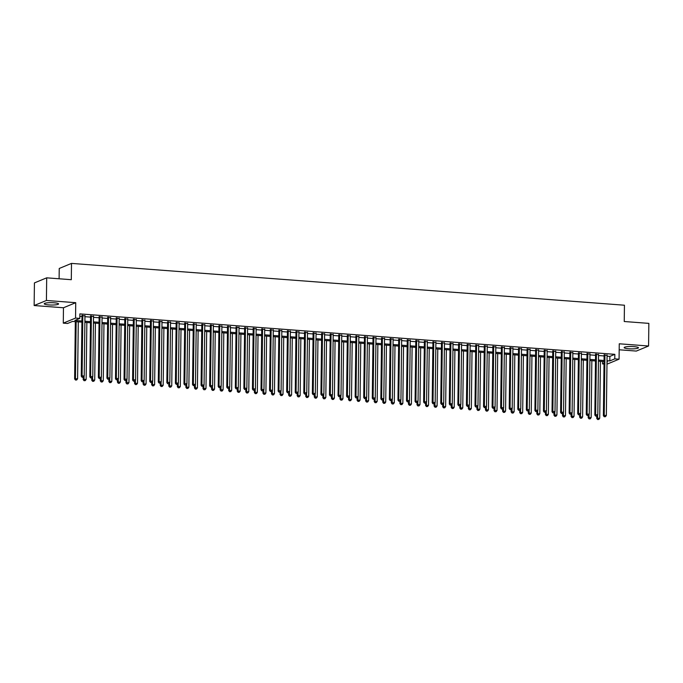 <?xml version="1.0" encoding="UTF-8"?>
<svg xmlns="http://www.w3.org/2000/svg" width="683" height="683" viewBox="0 0 683 683"><rect width="100%" height="100%" fill="white"/><g stroke="black" fill="none" stroke-linecap="round" stroke-linejoin="round"><path stroke-width="1.02" d="M48.826 304.917A7.163 1.178 -179.3 0 0 58.567 303.935A7.163 1.178 -179.3 0 0 54 302.782A7.163 1.178 -179.3 0 0 44.25 303.764A7.163 1.178 -179.3 0 0 48.826 304.917M628.727 348.765A7.163 1.178 -179.3 0 0 638.468 347.784A7.163 1.178 -179.3 0 0 633.901 346.631A7.163 1.178 -179.3 0 0 624.151 347.613A7.163 1.178 -179.3 0 0 628.727 348.765M81.917 322.128L72.535 321.42L67.557 323.469L63.28 323.144L75.548 318.082L79.826 318.406L74.848 320.464L81.934 320.993M63.468 307.76L75.736 302.689L46.418 300.477L46.692 277.836L34.423 282.907L34.15 305.54L63.468 307.76L63.28 323.144M59.105 278.775L59.233 268.47L71.502 263.399L624.441 305.216L624.245 321.514L648.85 323.375L648.577 346.008L619.259 343.788L619.071 359.181L606.982 364.176M619.182 349.781L636.308 351.071L648.577 346.008M604.011 364.039L602.526 363.928L604.02 363.305M602.551 361.495L602.526 363.928M46.418 300.477L34.15 305.54M84.957 315.845L81.994 315.623M93.52 316.494L90.557 316.263M102.083 317.134L99.112 316.912M110.637 317.783L107.675 317.561M119.201 318.432L116.238 318.21M127.755 319.081L124.793 318.859M136.318 319.729L133.356 319.499M144.873 320.37L141.91 320.148M153.436 321.019L150.473 320.797M161.999 321.667L159.028 321.445M170.554 322.316L167.591 322.094M179.117 322.965L176.154 322.735M187.671 323.614L184.709 323.383M196.234 324.254L193.272 324.032M204.789 324.903L201.827 324.681M213.352 325.552L210.39 325.33M221.915 326.201L218.944 325.979M230.47 326.85L227.507 326.619M239.033 327.49L236.07 327.268M247.588 328.139L244.625 327.917M256.151 328.788L253.188 328.566M264.705 329.437L261.743 329.215M273.268 330.085L270.306 329.855M281.831 330.726L278.86 330.504M290.386 331.375L287.423 331.153M298.949 332.023L295.987 331.801M307.504 332.672L304.541 332.45M316.067 333.321L313.104 333.091M324.621 333.961L321.659 333.739M333.184 334.61L330.222 334.388M341.748 335.259L338.777 335.037M350.302 335.908L347.34 335.686M358.865 336.557L355.903 336.326M367.42 337.206L364.457 336.975M375.983 337.846L373.02 337.624M384.538 338.495L381.575 338.273M393.101 339.144L390.138 338.922M401.664 339.793L398.693 339.571M410.218 340.441L407.256 340.211M418.781 341.082L415.819 340.86M427.336 341.731L424.374 341.509M435.899 342.379L432.937 342.157M444.454 343.028L441.491 342.806M453.017 343.677L450.054 343.447M461.58 344.317L458.609 344.095M470.135 344.966L467.172 344.744M478.698 345.615L475.735 345.393M487.252 346.264L484.29 346.042M495.815 346.913L492.853 346.682M504.37 347.562L501.407 347.331M512.933 348.202L509.97 347.98M521.496 348.851L518.525 348.629M530.051 349.5L527.088 349.278M538.614 350.148L535.651 349.927M547.168 350.797L544.206 350.567M555.731 351.438L552.769 351.216M564.286 352.087L561.324 351.865M572.849 352.735L569.887 352.513M581.412 353.384L578.441 353.162M589.967 354.033L587.004 353.803M598.53 354.673L595.567 354.451M607.076 356.176L609.868 356.389L614.845 354.332L79.877 313.881L79.826 318.406M79.851 316.306L81.986 316.468M84.948 316.69L90.549 317.117M93.511 317.339L99.103 317.766M102.066 317.988L107.666 318.406M110.629 318.637L116.221 319.055M119.192 319.285L124.784 319.704M127.747 319.926L133.347 320.353M136.31 320.575L141.902 321.001M144.864 321.223L150.465 321.65M153.427 321.872L159.019 322.291M161.982 322.521L167.583 322.939M170.545 323.161L176.137 323.588M179.108 323.81L184.7 324.237M187.663 324.459L193.263 324.886M196.226 325.108L201.818 325.526M204.78 325.757L210.381 326.175M213.344 326.397L218.936 326.824M221.898 327.046L227.499 327.473M230.461 327.695L236.053 328.122M239.024 328.344L244.616 328.762M247.579 328.993L253.18 329.411M256.142 329.641L261.734 330.06M264.697 330.282L270.297 330.709M273.26 330.931L278.852 331.357M281.814 331.579L287.415 332.006M290.377 332.228L295.97 332.647M298.941 332.877L304.533 333.295M307.495 333.517L313.096 333.944M316.058 334.166L321.65 334.593M324.613 334.815L330.213 335.242M333.176 335.464L338.768 335.882M341.731 336.113L347.331 336.531M350.294 336.753L355.886 337.18M358.857 337.402L364.449 337.829M367.411 338.051L373.003 338.478M375.974 338.7L381.566 339.118M384.529 339.349L390.13 339.767M393.092 339.989L398.684 340.416M401.647 340.638L407.247 341.065M410.21 341.287L415.802 341.713M418.764 341.935L424.365 342.354M427.327 342.584L432.92 343.003M435.891 343.233L441.483 343.651M444.445 343.873L450.046 344.3M453.008 344.522L458.6 344.949M461.563 345.171L467.163 345.598M470.126 345.82L475.718 346.238M478.681 346.469L484.281 346.887M487.244 347.109L492.836 347.536M495.807 347.758L501.399 348.185M504.361 348.407L509.962 348.834M512.924 349.056L518.517 349.474M521.479 349.705L527.08 350.123M530.042 350.345L535.634 350.772M538.597 350.994L544.197 351.421M547.16 351.643L552.752 352.069M555.723 352.291L561.315 352.71M564.278 352.94L569.878 353.359M572.841 353.589L578.433 354.007M581.395 354.229L586.996 354.656M589.958 354.878L595.55 355.305M598.513 355.527L604.114 355.945M607.085 355.322L604.122 355.1M75.736 302.689L75.548 318.082M614.845 354.332L614.785 358.857L619.071 359.181M46.692 277.836L71.305 279.697L71.502 263.399M607.008 362.075L607.494 361.87L607.008 361.836M604.045 361.606L598.445 361.187M595.482 360.966L589.89 360.539M586.928 360.317L581.327 359.89M578.364 359.668L572.772 359.241M569.81 359.019L564.209 358.601M561.247 358.37L555.655 357.952M552.684 357.73L547.092 357.303M544.129 357.081L538.528 356.654M535.566 356.432L529.974 356.005M527.011 355.783L521.411 355.365M518.448 355.134L512.856 354.716M509.894 354.486L504.293 354.067M501.331 353.845L495.738 353.418M492.767 353.196L487.175 352.769M484.213 352.548L478.612 352.129M475.65 351.899L470.058 351.48M467.095 351.25L461.495 350.831M458.532 350.61L452.94 350.183M449.977 349.961L444.377 349.534M441.414 349.312L435.822 348.885M432.851 348.663L427.259 348.245M424.297 348.014L418.696 347.596M415.734 347.374L410.142 346.947M407.179 346.725L401.578 346.298M398.616 346.076L393.024 345.649M390.061 345.427L384.461 345.009M381.498 344.778L375.906 344.36M372.935 344.138L367.343 343.711M364.381 343.489L358.78 343.062M355.817 342.84L350.225 342.414M347.263 342.192L341.662 341.773M338.7 341.543L333.108 341.124M330.145 340.894L324.545 340.476M321.582 340.254L315.99 339.827M313.019 339.605L307.427 339.178M304.464 338.956L298.864 338.529M295.901 338.307L290.309 337.889M287.347 337.658L281.746 337.24M278.784 337.018L273.191 336.591M270.229 336.369L264.628 335.942M261.666 335.72L256.074 335.293M253.103 335.071L247.511 334.653M244.548 334.422L238.948 334.004M235.985 333.782L230.393 333.355M227.43 333.133L221.83 332.706M218.867 332.484L213.275 332.058M210.313 331.836L204.712 331.417M201.75 331.187L196.158 330.768M193.187 330.546L187.594 330.12M184.632 329.898L179.031 329.471M176.069 329.249L170.477 328.822M167.514 328.6L161.914 328.181M158.951 327.951L153.359 327.533M150.397 327.302L144.796 326.884M141.833 326.662L136.241 326.235M133.27 326.013L127.678 325.586M124.716 325.364L119.115 324.937M116.153 324.715L110.561 324.297M107.598 324.066L101.998 323.648M99.035 323.426L93.443 322.999M90.48 322.777L84.88 322.35M607.025 360.701L609.817 360.914L614.785 358.857M84.897 321.223L90.489 321.642M93.451 321.864L99.052 322.291M102.015 322.513L107.607 322.939M110.569 323.161L116.17 323.588M119.132 323.81L124.724 324.229M127.695 324.459L133.287 324.877M136.25 325.099L141.851 325.526M144.813 325.748L150.405 326.175M153.368 326.397L158.968 326.824M161.931 327.046L167.523 327.464M170.485 327.695L176.086 328.113M179.048 328.335L184.641 328.762M187.612 328.984L193.204 329.411M196.166 329.633L201.767 330.06M204.729 330.282L210.321 330.7M213.284 330.931L218.884 331.349M221.847 331.579L227.439 331.998M230.402 332.22L236.002 332.647M238.965 332.869L244.557 333.295M247.528 333.517L253.12 333.944M256.082 334.166L261.683 334.585M264.645 334.815L270.237 335.233M273.2 335.455L278.801 335.882M281.763 336.104L287.355 336.531M290.318 336.753L295.918 337.18M298.881 337.402L304.473 337.82M307.444 338.051L313.036 338.469M315.998 338.691L321.599 339.118M324.562 339.34L330.154 339.767M333.116 339.989L338.717 340.416M341.679 340.638L347.271 341.056M350.234 341.287L355.834 341.705M358.797 341.927L364.389 342.354M367.36 342.576L372.952 343.003M375.915 343.225L381.515 343.651M384.478 343.873L390.07 344.292M393.032 344.522L398.633 344.941M401.595 345.171L407.188 345.589M410.15 345.811L415.751 346.238M418.713 346.46L424.305 346.887M427.276 347.109L432.868 347.536M435.831 347.758L441.431 348.176M444.394 348.407L449.986 348.825M452.949 349.047L458.549 349.474M461.512 349.696L467.104 350.123M470.066 350.345L475.667 350.772M478.629 350.994L484.221 351.412M487.192 351.643L492.785 352.061M495.747 352.283L501.348 352.71M504.31 352.932L509.902 353.359M512.865 353.581L518.465 354.007M521.428 354.229L527.02 354.648M529.982 354.878L535.583 355.297M538.545 355.527L544.138 355.945M547.109 356.167L552.701 356.594M555.663 356.816L561.264 357.243M564.226 357.465L569.818 357.892M572.781 358.114L578.381 358.532M581.344 358.763L586.936 359.181M589.899 359.403L595.499 359.83M598.462 360.052L604.054 360.479M609.868 356.389L609.817 360.914M604.131 354.699L603.379 415.674L604.216 415.332L604.95 354.759M604.592 416.656L605.445 416.724L604.592 416.656L604.216 415.332L606.35 415.495L607.093 354.921M603.379 415.674L604.259 416.792M605.445 416.724L606.35 415.495M596.78 416.118L596.754 418.406L599.725 418.227L600.417 361.333M597.616 415.085L597.625 419.533L598.82 419.456L597.958 419.396M599.725 418.227L598.82 419.456M597.625 419.533L596.754 418.406M595.567 354.05L594.825 415.025L595.653 414.683L596.396 354.11M596.028 416.007L596.891 416.075L596.028 416.007L595.653 414.683L597.796 414.846L598.53 354.272M594.825 415.025L595.696 416.143M596.891 416.075L597.796 414.846M587.013 353.401L586.262 414.376L587.09 414.035L587.832 353.461M587.474 415.366L588.328 415.426L587.474 415.366L587.09 414.035L589.233 414.197L589.975 353.623M586.262 414.376L587.141 415.503M588.328 415.426L589.233 414.197M578.45 352.752L577.707 413.727L578.535 413.386L579.269 352.812M578.911 414.718L579.765 414.777L578.911 414.718L578.535 413.386L580.67 413.548L581.412 352.974M577.707 413.727L578.578 414.854M579.765 414.777L580.67 413.548M569.887 352.104L569.144 413.078L569.972 412.737L570.715 352.172M570.356 414.069L571.21 414.137L570.356 414.069L569.972 412.737L572.115 412.899L572.858 352.334M569.144 413.078L570.023 414.205M571.21 414.137L572.115 412.899M588.217 415.469L588.191 417.765L591.162 417.578L591.854 360.684M589.062 414.436L589.07 418.884L590.257 418.816L589.403 418.747M591.162 417.578L590.257 418.816M589.07 418.884L588.191 417.765M579.662 414.829L579.636 417.117L582.599 416.937L583.299 360.043M580.499 413.787L580.507 418.235L581.694 418.167L580.84 418.098M582.599 416.937L581.694 418.167M580.507 418.235L579.636 417.117M571.099 414.18L571.073 416.468L574.044 416.288L574.736 359.395M571.936 413.138L571.953 417.586L573.139 417.518L572.286 417.45M574.044 416.288L573.139 417.518M571.953 417.586L571.073 416.468M562.544 413.531L562.51 415.819L565.481 415.64L566.181 358.746M563.381 412.489L563.39 416.946L564.576 416.869L563.723 416.809M565.481 415.64L564.576 416.869M563.39 416.946L562.51 415.819M561.332 351.463L560.589 412.438L561.417 412.097L562.152 351.523M561.793 413.42L562.647 413.488L561.793 413.42L561.417 412.097L563.552 412.259L564.295 351.685M560.589 412.438L561.46 413.556M562.647 413.488L563.552 412.259M553.981 412.882L553.956 415.17L556.927 414.991L557.618 358.097M554.818 411.849L554.835 416.297L556.022 416.22L555.159 416.16M556.927 414.991L556.022 416.22M554.835 416.297L553.956 415.17M552.769 350.814L552.026 411.789L552.854 411.448L553.597 350.874M553.23 412.771L554.092 412.839L553.23 412.771L552.854 411.448L554.997 411.61L555.731 351.036M552.026 411.789L552.906 412.908M554.092 412.839L554.997 411.61M545.427 412.233L545.393 414.53L548.364 414.342L549.064 357.448M546.263 411.2L546.272 415.648L547.459 415.58L546.605 415.512M548.364 414.342L547.459 415.58M546.272 415.648L545.393 414.53M544.214 350.166L543.463 411.14L544.3 410.799L545.034 350.225M544.675 412.131L545.529 412.19L544.675 412.131L544.3 410.799L546.434 410.961L547.177 350.388M543.463 411.14L544.342 412.267M545.529 412.19L546.434 410.961M536.864 411.584L536.838 413.881L539.809 413.702L540.501 356.808M537.7 410.551L537.709 414.999L538.904 414.931L538.042 414.863M539.809 413.702L538.904 414.931M537.709 414.999L536.838 413.881M535.651 349.517L534.909 410.492L535.737 410.15L536.479 349.576M536.112 411.482L536.975 411.542L536.112 411.482L535.737 410.15L537.88 410.312L538.614 349.739M534.909 410.492L535.779 411.618M536.975 411.542L537.88 410.312M528.3 410.944L528.275 413.232L531.246 413.053L531.937 356.159M529.146 409.902L529.154 414.35L530.341 414.282L529.487 414.214M531.246 413.053L530.341 414.282M529.154 414.35L528.275 413.232M527.097 348.868L526.345 409.843L527.174 409.501L527.916 348.936M527.558 410.833L528.411 410.893L527.558 410.833L527.174 409.501L529.316 409.663L530.059 349.098M526.345 409.843L527.225 410.97M528.411 410.893L529.316 409.663M519.746 410.295L519.72 412.583L522.683 412.404L523.383 355.51M520.583 409.254L520.591 413.71L521.778 413.633L520.924 413.574M522.683 412.404L521.778 413.633M520.591 413.71L519.72 412.583M518.534 348.228L517.791 409.202L518.619 408.861L519.353 348.287M518.995 410.184L519.848 410.252L518.995 410.184L518.619 408.861L520.753 409.015L521.496 348.45M517.791 409.202L518.662 410.321M519.848 410.252L520.753 409.015M511.183 409.646L511.157 411.934L514.128 411.755L514.82 354.861M512.019 408.605L512.037 413.061L513.223 412.984L512.37 412.925M514.128 411.755L513.223 412.984M512.037 413.061L511.157 411.934M509.97 347.579L509.228 408.554L510.056 408.212L510.799 347.638M510.44 409.535L511.294 409.604L510.44 409.535L510.056 408.212L512.199 408.374L512.942 347.801M509.228 408.554L510.107 409.672M511.294 409.604L512.199 408.374M502.628 408.997L502.603 411.286L505.565 411.106L506.265 354.212M503.465 407.964L503.473 412.412L504.66 412.344L503.806 412.276M505.565 411.106L504.66 412.344M503.473 412.412L502.603 411.286M501.416 346.93L500.673 407.905L501.501 407.563L502.236 346.99M501.877 408.886L502.731 408.955L501.877 408.886L501.501 407.563L503.636 407.725L504.378 347.152M500.673 407.905L501.544 409.032M502.731 408.955L503.636 407.725M494.065 408.349L494.04 410.645L497.011 410.466L497.702 353.572M494.902 407.316L494.919 411.764L496.106 411.695L495.243 411.627M497.011 410.466L496.106 411.695M494.919 411.764L494.04 410.645M492.853 346.281L492.11 407.256L492.938 406.914L493.681 346.341M493.314 408.246L494.176 408.306L493.314 408.246L492.938 406.914L495.081 407.077L495.815 346.503M492.11 407.256L492.989 408.383M494.176 408.306L495.081 407.077M484.298 345.632L483.547 406.607L484.384 406.265L485.118 345.7M484.759 407.597L485.613 407.657L484.759 407.597L484.384 406.265L486.518 406.428L487.261 345.863M483.547 406.607L484.426 407.734M485.613 407.657L486.518 406.428M475.735 344.983L474.992 405.967L475.82 405.617L476.563 345.052M476.196 406.948L477.058 407.017L476.196 406.948L475.82 405.617L477.963 405.779L478.698 345.214M474.992 405.967L475.872 407.085M477.058 407.017L477.963 405.779M467.181 344.343L466.429 405.318L467.257 404.976L468 344.403M467.642 406.3L468.495 406.368L467.642 406.3L467.257 404.976L469.4 405.139L470.143 344.565M466.429 405.318L467.309 406.436M468.495 406.368L469.4 405.139M458.617 343.694L457.875 404.669L458.703 404.327L459.437 343.754M459.078 405.651L459.932 405.719L459.078 405.651L458.703 404.327L460.837 404.49L461.58 343.916M457.875 404.669L458.745 405.787M459.932 405.719L460.837 404.49M450.054 343.045L449.312 404.02L450.14 403.679L450.882 343.105M450.524 405.01L451.378 405.07L450.524 405.01L450.14 403.679L452.283 403.841L453.025 343.267M449.312 404.02L450.191 405.147M451.378 405.07L452.283 403.841M441.5 342.396L440.757 403.371L441.585 403.03L442.319 342.465M441.961 404.362L442.815 404.421L441.961 404.362L441.585 403.03L443.719 403.192L444.462 342.618M440.757 403.371L441.628 404.498M442.815 404.421L443.719 403.192M432.937 341.748L432.194 402.722L433.022 402.381L433.765 341.816M433.398 403.713L434.26 403.781L433.398 403.713L433.022 402.381L435.165 402.543L435.899 341.978M432.194 402.722L433.073 403.849M434.26 403.781L435.165 402.543M424.382 341.107L423.631 402.082L424.467 401.741L425.202 341.167M424.843 403.064L425.697 403.132L424.843 403.064L424.467 401.741L426.602 401.903L427.345 341.329M423.631 402.082L424.51 403.201M425.697 403.132L426.602 401.903M415.819 340.458L415.076 401.433L415.904 401.092L416.647 340.518M416.28 402.415L417.142 402.483L416.28 402.415L415.904 401.092L418.047 401.254L418.781 340.68M415.076 401.433L415.956 402.552M417.142 402.483L418.047 401.254M407.264 339.81L406.513 400.784L407.341 400.443L408.084 339.869M407.725 401.775L408.579 401.835L407.725 401.775L407.341 400.443L409.484 400.605L410.227 340.032M406.513 400.784L407.392 401.911M408.579 401.835L409.484 400.605M398.701 339.161L397.958 400.136L398.787 399.794L399.529 339.22M399.162 401.126L400.016 401.186L399.162 401.126L398.787 399.794L400.921 399.956L401.664 339.383M397.958 400.136L398.829 401.262M400.016 401.186L400.921 399.956M390.138 338.512L389.395 399.487L390.224 399.145L390.966 338.58M390.608 400.477L391.461 400.545L390.608 400.477L390.224 399.145L392.366 399.307L393.109 338.742M389.395 399.487L390.275 400.614M391.461 400.545L392.366 399.307M381.584 337.872L380.841 398.846L381.669 398.505L382.403 337.931M382.045 399.828L382.898 399.897L382.045 399.828L381.669 398.505L383.803 398.667L384.546 338.094M380.841 398.846L381.712 399.965M382.898 399.897L383.803 398.667M373.02 337.223L372.278 398.198L373.106 397.856L373.849 337.282M373.481 399.179L374.344 399.248L373.481 399.179L373.106 397.856L375.249 398.018L375.983 337.445M372.278 398.198L373.157 399.316M374.344 399.248L375.249 398.018M364.466 336.574L363.715 397.549L364.551 397.207L365.285 336.634M364.927 398.539L365.781 398.599L364.927 398.539L364.551 397.207L366.686 397.369L367.428 336.796M363.715 397.549L364.594 398.676M365.781 398.599L366.686 397.369M355.903 335.925L355.16 396.9L355.988 396.558L356.731 335.985M356.364 397.89L357.226 397.95L356.364 397.89L355.988 396.558L358.131 396.721L358.865 336.147M355.16 396.9L356.039 398.027M357.226 397.95L358.131 396.721M347.348 335.276L346.597 396.251L347.425 395.909L348.168 335.344M347.809 397.241L348.663 397.301L347.809 397.241L347.425 395.909L349.568 396.072L350.311 335.507M346.597 396.251L347.476 397.378M348.663 397.301L349.568 396.072M338.785 334.627L338.042 395.611L338.87 395.261L339.613 334.696M339.246 396.592L340.1 396.661L339.246 396.592L338.87 395.261L341.005 395.423L341.748 334.858M338.042 395.611L338.913 396.729M340.1 396.661L341.005 395.423M330.222 333.987L329.479 394.962L330.307 394.62L331.05 334.047M330.692 395.944L331.545 396.012L330.692 395.944L330.307 394.62L332.45 394.783L333.193 334.209M329.479 394.962L330.359 396.08M331.545 396.012L332.45 394.783M321.667 333.338L320.925 394.313L321.753 393.971L322.487 333.398M322.128 395.295L322.982 395.363L322.128 395.295L321.753 393.971L323.887 394.134L324.63 333.56M320.925 394.313L321.795 395.431M322.982 395.363L323.887 394.134M313.104 332.689L312.362 393.664L313.19 393.323L313.932 332.749M313.574 394.654L314.428 394.714L313.574 394.654L313.19 393.323L315.333 393.485L316.067 332.911M312.362 393.664L313.241 394.791M314.428 394.714L315.333 393.485M304.55 332.04L303.798 393.015L304.635 392.674L305.369 332.109M305.011 394.006L305.864 394.065L305.011 394.006L304.635 392.674L306.769 392.836L307.512 332.262M303.798 393.015L304.678 394.142M305.864 394.065L306.769 392.836M295.987 331.392L295.244 392.375L296.072 392.025L296.815 331.46M296.448 393.357L297.31 393.425L296.448 393.357L296.072 392.025L298.215 392.187L298.949 331.622M295.244 392.375L296.123 393.493M297.31 393.425L298.215 392.187M287.432 330.751L286.681 391.726L287.509 391.385L288.252 330.811M287.893 392.708L288.747 392.776L287.893 392.708L287.509 391.385L289.652 391.547L290.395 330.973M286.681 391.726L287.56 392.845M288.747 392.776L289.652 391.547M278.869 330.102L278.126 391.077L278.954 390.736L279.697 330.162M279.33 392.059L280.184 392.127L279.33 392.059L278.954 390.736L281.089 390.898L281.831 330.324M278.126 391.077L278.997 392.196M280.184 392.127L281.089 390.898M270.306 329.454L269.563 390.428L270.391 390.087L271.134 329.513M270.775 391.419L271.629 391.479L270.775 391.419L270.391 390.087L272.534 390.249L273.277 329.676M269.563 390.428L270.442 391.555M271.629 391.479L272.534 390.249M261.751 328.805L261.008 389.78L261.837 389.438L262.571 328.865M262.212 390.77L263.066 390.83L262.212 390.77L261.837 389.438L263.971 389.6L264.714 329.027M261.008 389.78L261.879 390.907M263.066 390.83L263.971 389.6M253.188 328.156L252.445 389.131L253.273 388.789L254.016 328.224M253.658 390.121L254.511 390.189L253.658 390.121L253.273 388.789L255.416 388.951L256.151 328.386M252.445 389.131L253.325 390.258M254.511 390.189L255.416 388.951M244.634 327.516L243.882 388.49L244.719 388.149L245.453 327.575M245.095 389.472L245.948 389.541L245.095 389.472L244.719 388.149L246.853 388.311L247.596 327.738M243.882 388.49L244.762 389.609M245.948 389.541L246.853 388.311M236.07 326.867L235.328 387.842L236.156 387.5L236.899 326.926M236.531 388.823L237.394 388.892L236.531 388.823L236.156 387.5L238.299 387.662L239.033 327.089M235.328 387.842L236.207 388.96M237.394 388.892L238.299 387.662M227.516 326.218L226.765 387.193L227.593 386.851L228.335 326.278M227.977 388.183L228.831 388.243L227.977 388.183L227.593 386.851L229.736 387.013L230.478 326.44M226.765 387.193L227.644 388.32M228.831 388.243L229.736 387.013M218.953 325.569L218.21 386.544L219.038 386.202L219.781 325.629M219.414 387.534L220.268 387.594L219.414 387.534L219.038 386.202L221.172 386.365L221.915 325.791M218.21 386.544L219.081 387.671M220.268 387.594L221.172 386.365M210.39 324.92L209.647 385.895L210.475 385.554L211.218 324.988M210.859 386.885L211.713 386.945L210.859 386.885L210.475 385.554L212.618 385.716L213.361 325.151M209.647 385.895L210.526 387.022M211.713 386.945L212.618 385.716M201.835 324.28L201.092 385.255L201.92 384.913L202.655 324.34M202.296 386.236L203.15 386.305L202.296 386.236L201.92 384.913L204.055 385.067L204.798 324.502M201.092 385.255L201.963 386.373M203.15 386.305L204.055 385.067M193.272 323.631L192.529 384.606L193.357 384.264L194.1 323.691M193.741 385.588L194.595 385.656L193.741 385.588L193.357 384.264L195.5 384.427L196.234 323.853M192.529 384.606L193.409 385.724M194.595 385.656L195.5 384.427M184.717 322.982L183.966 383.957L184.803 383.615L185.537 323.042M185.178 384.939L186.032 385.007L185.178 384.939L184.803 383.615L186.937 383.778L187.68 323.204M183.966 383.957L184.845 385.084M186.032 385.007L186.937 383.778M485.511 407.708L485.476 409.996L488.447 409.817L489.148 352.923M486.347 406.667L486.356 411.115L487.542 411.046L486.689 410.978M488.447 409.817L487.542 411.046M486.356 411.115L485.476 409.996M476.947 407.059L476.922 409.348L479.893 409.168L480.584 352.274M477.784 406.018L477.793 410.474L478.988 410.398L478.126 410.338M479.893 409.168L478.988 410.398M477.793 410.474L476.922 409.348M468.393 406.411L468.359 408.699L471.33 408.519L472.021 351.625M469.23 405.369L469.238 409.826L470.425 409.749L469.571 409.689M471.33 408.519L470.425 409.749M469.238 409.826L468.359 408.699M459.83 405.762L459.804 408.05L462.767 407.871L463.467 350.977M460.666 404.729L460.675 409.177L461.862 409.1L461.008 409.04M462.767 407.871L461.862 409.1M460.675 409.177L459.804 408.05M451.267 405.113L451.241 407.409L454.212 407.222L454.904 350.336M452.103 404.08L452.12 408.528L453.307 408.46L452.453 408.391M454.212 407.222L453.307 408.46M452.12 408.528L451.241 407.409M442.712 404.473L442.686 406.761L445.649 406.581L446.349 349.687M443.549 403.431L443.557 407.879L444.744 407.811L443.89 407.742M445.649 406.581L444.744 407.811M443.557 407.879L442.686 406.761M434.149 403.824L434.123 406.112L437.094 405.933L437.786 349.039M434.986 402.782L435.003 407.239L436.189 407.162L435.327 407.094M437.094 405.933L436.189 407.162M435.003 407.239L434.123 406.112M425.594 403.175L425.56 405.463L428.531 405.284L429.231 348.39M426.431 402.133L426.44 406.59L427.626 406.513L426.773 406.453M428.531 405.284L427.626 406.513M426.44 406.59L425.56 405.463M417.031 402.526L417.006 404.814L419.977 404.635L420.668 347.741M417.868 401.493L417.876 405.941L419.072 405.864L418.209 405.804M419.977 404.635L419.072 405.864M417.876 405.941L417.006 404.814M408.477 401.877L408.443 404.174L411.414 403.986L412.105 347.092M409.313 400.844L409.322 405.292L410.509 405.224L409.655 405.156M411.414 403.986L410.509 405.224M409.322 405.292L408.443 404.174M399.914 401.228L399.888 403.525L402.85 403.346L403.551 346.452M400.75 400.195L400.759 404.643L401.946 404.575L401.092 404.507M402.85 403.346L401.946 404.575M400.759 404.643L399.888 403.525M391.35 400.588L391.325 402.876L394.296 402.697L394.987 345.803M392.187 399.546L392.204 403.995L393.391 403.926L392.537 403.858M394.296 402.697L393.391 403.926M392.204 403.995L391.325 402.876M382.796 399.939L382.77 402.227L385.733 402.048L386.433 345.154M383.633 398.898L383.641 403.354L384.828 403.277L383.974 403.218M385.733 402.048L384.828 403.277M383.641 403.354L382.77 402.227M374.233 399.29L374.207 401.578L377.178 401.399L377.87 344.505M375.069 398.257L375.087 402.705L376.273 402.629L375.411 402.569M377.178 401.399L376.273 402.629M375.087 402.705L374.207 401.578M365.678 398.641L365.644 400.938L368.615 400.75L369.315 343.856M366.515 397.608L366.523 402.056L367.71 401.988L366.856 401.92M368.615 400.75L367.71 401.988M366.523 402.056L365.644 400.938M357.115 397.993L357.089 400.289L360.061 400.11L360.752 343.216M357.952 396.96L357.96 401.408L359.156 401.339L358.293 401.271M360.061 400.11L359.156 401.339M357.96 401.408L357.089 400.289M348.561 397.352L348.526 399.64L351.497 399.461L352.189 342.567M349.397 396.311L349.406 400.759L350.592 400.69L349.739 400.622M351.497 399.461L350.592 400.69M349.406 400.759L348.526 399.64M339.997 396.703L339.972 398.992L342.934 398.812L343.634 341.918M340.834 395.662L340.843 400.118L342.029 400.042L341.176 399.982M342.934 398.812L342.029 400.042M340.843 400.118L339.972 398.992M331.434 396.055L331.409 398.343L334.38 398.163L335.071 341.269M332.271 395.013L332.288 399.47L333.475 399.393L332.621 399.333M334.38 398.163L333.475 399.393M332.288 399.47L331.409 398.343M322.88 395.406L322.854 397.694L325.817 397.515L326.517 340.621M323.716 394.373L323.725 398.821L324.912 398.752L324.058 398.684M325.817 397.515L324.912 398.752M323.725 398.821L322.854 397.694M314.317 394.757L314.291 397.054L317.262 396.874L317.954 339.98M315.153 393.724L315.17 398.172L316.357 398.104L315.495 398.035M317.262 396.874L316.357 398.104M315.17 398.172L314.291 397.054M305.762 394.117L305.728 396.405L308.699 396.225L309.399 339.331M306.599 393.075L306.607 397.523L307.794 397.455L306.94 397.386M308.699 396.225L307.794 397.455M306.607 397.523L305.728 396.405M297.199 393.468L297.173 395.756L300.144 395.577L300.836 338.683M298.036 392.426L298.044 396.883L299.239 396.806L298.377 396.746M300.144 395.577L299.239 396.806M298.044 396.883L297.173 395.756M288.644 392.819L288.61 395.107L291.581 394.928L292.273 338.034M289.481 391.777L289.49 396.234L290.676 396.157L289.823 396.097M291.581 394.928L290.676 396.157M289.49 396.234L288.61 395.107M280.081 392.17L280.056 394.458L283.018 394.279L283.718 337.385M280.918 391.137L280.926 395.585L282.113 395.508L281.259 395.448M283.018 394.279L282.113 395.508M280.926 395.585L280.056 394.458M271.518 391.521L271.493 393.818L274.464 393.63L275.155 336.736M272.355 390.488L272.372 394.936L273.559 394.868L272.705 394.8M274.464 393.63L273.559 394.868M272.372 394.936L271.493 393.818M262.964 390.881L262.938 393.169L265.9 392.99L266.601 336.096M263.8 389.839L263.809 394.287L264.995 394.219L264.142 394.151M265.9 392.99L264.995 394.219M263.809 394.287L262.938 393.169M254.4 390.232L254.375 392.52L257.346 392.341L258.037 335.447M255.237 389.19L255.254 393.639L256.441 393.57L255.579 393.502M257.346 392.341L256.441 393.57M255.254 393.639L254.375 392.52M245.846 389.583L245.812 391.871L248.783 391.692L249.483 334.798M246.683 388.542L246.691 392.998L247.878 392.921L247.024 392.862M248.783 391.692L247.878 392.921M246.691 392.998L245.812 391.871M237.283 388.934L237.257 391.222L240.228 391.043L240.92 334.149M238.119 387.901L238.128 392.349L239.323 392.273L238.461 392.213M240.228 391.043L239.323 392.273M238.128 392.349L237.257 391.222M228.728 388.286L228.694 390.582L231.665 390.394L232.357 333.5M229.565 387.252L229.573 391.701L230.76 391.632L229.906 391.564M231.665 390.394L230.76 391.632M229.573 391.701L228.694 390.582M220.165 387.637L220.139 389.933L223.102 389.754L223.802 332.86M221.002 386.604L221.01 391.052L222.197 390.983L221.343 390.915M223.102 389.754L222.197 390.983M221.01 391.052L220.139 389.933M211.602 386.996L211.576 389.284L214.547 389.105L215.239 332.211M212.439 385.955L212.456 390.403L213.642 390.334L212.789 390.266M214.547 389.105L213.642 390.334M212.456 390.403L211.576 389.284M203.047 386.347L203.022 388.636L205.984 388.456L206.684 331.562M203.884 385.306L203.893 389.762L205.079 389.686L204.226 389.626M205.984 388.456L205.079 389.686M203.893 389.762L203.022 388.636M194.484 385.699L194.459 387.987L197.43 387.807L198.121 330.913M195.321 384.657L195.338 389.114L196.525 389.037L195.662 388.977M197.43 387.807L196.525 389.037M195.338 389.114L194.459 387.987M185.93 385.05L185.896 387.338L188.867 387.159L189.567 330.265M186.766 384.017L186.775 388.465L187.962 388.396L187.108 388.328M188.867 387.159L187.962 388.396M186.775 388.465L185.896 387.338M177.367 384.401L177.341 386.698L180.312 386.518L181.004 329.624M178.203 383.368L178.212 387.816L179.407 387.748L178.545 387.679M180.312 386.518L179.407 387.748M178.212 387.816L177.341 386.698M176.154 322.333L175.411 383.308L176.24 382.967L176.982 322.393M176.615 384.298L177.478 384.358L176.615 384.298L176.24 382.967L178.383 383.129L179.117 322.555M175.411 383.308L176.291 384.435M177.478 384.358L178.383 383.129M168.812 383.761L168.778 386.049L171.749 385.869L172.44 328.975M169.649 382.719L169.657 387.167L170.844 387.099L169.99 387.03M171.749 385.869L170.844 387.099M169.657 387.167L168.778 386.049M167.6 321.684L166.848 382.659L167.677 382.318L168.419 321.753M168.061 383.65L168.914 383.709L168.061 383.65L167.677 382.318L169.819 382.48L170.562 321.915M166.848 382.659L167.728 383.786M168.914 383.709L169.819 382.48M160.249 383.112L160.223 385.4L163.186 385.221L163.886 328.327M161.086 382.07L161.094 386.527L162.281 386.45L161.427 386.39M163.186 385.221L162.281 386.45M161.094 386.527L160.223 385.4M159.037 321.036L158.294 382.019L159.122 381.669L159.865 321.104M159.498 383.001L160.351 383.069L159.498 383.001L159.122 381.669L161.256 381.831L161.999 321.266M158.294 382.019L159.165 383.137M160.351 383.069L161.256 381.831M151.686 382.463L151.66 384.751L154.631 384.572L155.323 327.678M152.522 381.421L152.54 385.878L153.726 385.801L152.872 385.741M154.631 384.572L153.726 385.801M152.54 385.878L151.66 384.751M150.473 320.395L149.731 381.37L150.559 381.029L151.302 320.455M150.943 382.352L151.797 382.42L150.943 382.352L150.559 381.029L152.702 381.191L153.444 320.617M149.731 381.37L150.61 382.489M151.797 382.42L152.702 381.191M143.131 381.814L143.106 384.102L146.068 383.923L146.768 327.029M143.968 380.781L143.976 385.229L145.163 385.161L144.309 385.092M146.068 383.923L145.163 385.161M143.976 385.229L143.106 384.102M141.919 319.746L141.176 380.721L142.004 380.38L142.738 319.806M142.38 381.703L143.234 381.771L142.38 381.703L142.004 380.38L144.139 380.542L144.881 319.968M141.176 380.721L142.047 381.84M143.234 381.771L144.139 380.542M134.568 381.165L134.542 383.462L137.514 383.274L138.205 326.389M135.405 380.132L135.422 384.58L136.609 384.512L135.746 384.444M137.514 383.274L136.609 384.512M135.422 384.58L134.542 383.462M133.356 319.098L132.613 380.072L133.441 379.731L134.184 319.157M133.825 381.063L134.679 381.123L133.825 381.063L133.441 379.731L135.584 379.893L136.318 319.32M132.613 380.072L133.492 381.199M134.679 381.123L135.584 379.893M126.013 380.525L125.979 382.813L128.95 382.634L129.65 325.74M126.85 379.483L126.859 383.931L128.045 383.863L127.192 383.795M128.95 382.634L128.045 383.863M126.859 383.931L125.979 382.813M124.801 318.449L124.05 379.424L124.887 379.082L125.621 318.517M125.262 380.414L126.116 380.474L125.262 380.414L124.887 379.082L127.021 379.244L127.764 318.671M124.05 379.424L124.929 380.551M126.116 380.474L127.021 379.244M117.45 379.876L117.425 382.164L120.396 381.985L121.087 325.091M118.287 378.834L118.296 383.291L119.491 383.214L118.629 383.146M120.396 381.985L119.491 383.214M118.296 383.291L117.425 382.164M116.238 317.8L115.495 378.783L116.323 378.433L117.066 317.868M116.699 379.765L117.561 379.833L116.699 379.765L116.323 378.433L118.466 378.595L119.201 318.03M115.495 378.783L116.375 379.902M117.561 379.833L118.466 378.595M108.896 379.227L108.862 381.515L111.833 381.336L112.524 324.442M109.732 378.186L109.741 382.642L110.928 382.565L110.074 382.506M111.833 381.336L110.928 382.565M109.741 382.642L108.862 381.515M107.683 317.16L106.932 378.134L107.76 377.793L108.503 317.219M108.145 379.116L108.998 379.185L108.145 379.116L107.76 377.793L109.903 377.955L110.646 317.382M106.932 378.134L107.812 379.253M108.998 379.185L109.903 377.955M100.333 378.578L100.307 380.866L103.27 380.687L103.97 323.793M101.169 377.545L101.178 381.993L102.365 381.917L101.511 381.857M103.27 380.687L102.365 381.917M101.178 381.993L100.307 380.866M99.12 316.511L98.378 377.486L99.206 377.144L99.949 316.571M99.581 378.467L100.444 378.536L99.581 378.467L99.206 377.144L101.349 377.306L102.083 316.733M98.378 377.486L99.248 378.604M100.444 378.536L101.349 377.306M91.77 377.93L91.744 380.226L94.715 380.038L95.407 323.144M92.606 376.896L92.623 381.345L93.81 381.276L92.956 381.208M94.715 380.038L93.81 381.276M92.623 381.345L91.744 380.226M90.557 315.862L89.815 376.837L90.643 376.495L91.385 315.922M91.027 377.827L91.881 377.887L91.027 377.827L90.643 376.495L92.786 376.657L93.528 316.084M89.815 376.837L90.694 377.964M91.881 377.887L92.786 376.657M83.215 377.289L83.189 379.577L86.152 379.398L86.852 322.504M84.052 376.248L84.06 380.696L85.247 380.627L84.393 380.559M86.152 379.398L85.247 380.627M84.06 380.696L83.189 379.577M82.003 315.213L81.26 376.188L82.088 375.846L82.822 315.273M82.464 377.178L83.317 377.238L82.464 377.178L82.088 375.846L84.222 376.009L84.965 315.435M81.26 376.188L82.131 377.315M83.317 377.238L84.222 376.009M75.326 321.633L74.626 378.928L77.597 378.749L78.289 321.855M76.146 321.693L75.454 378.587L75.506 380.047L76.692 379.979L75.83 379.91M77.597 378.749L76.692 379.979M75.506 380.047L74.626 378.928"/></g></svg>

